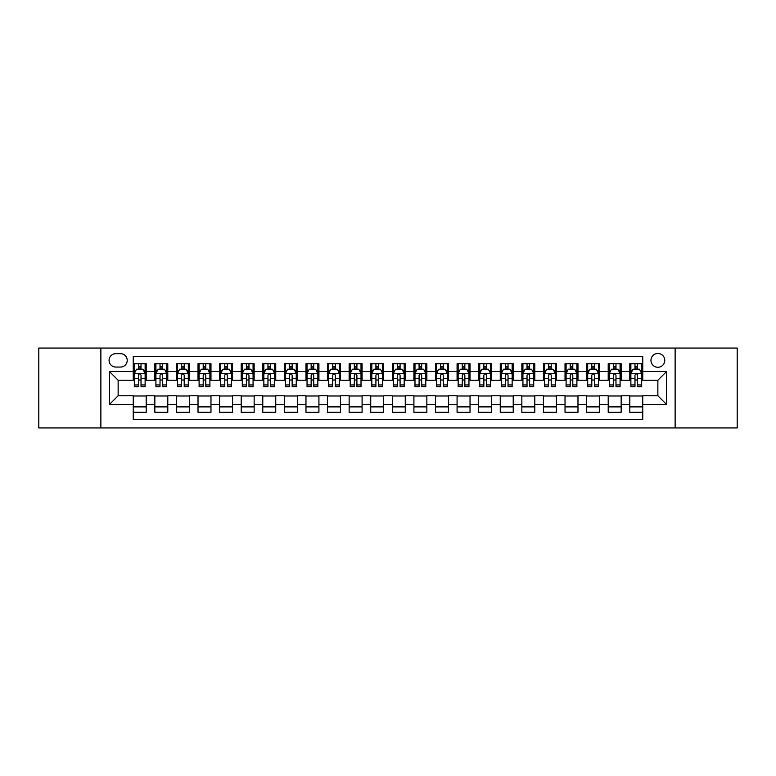 <?xml version="1.0" encoding="UTF-8"?>
<svg xmlns="http://www.w3.org/2000/svg" width="776" height="776" viewBox="0 0 776 776"><rect width="100%" height="100%" fill="white"/><g stroke="black" fill="none" stroke-linecap="round" stroke-linejoin="round"><path stroke-width="1.16" d="M657.864 353.458A6.906 6.906 0 0 0 650.957 360.365A6.906 6.906 0 0 0 657.864 367.271A6.906 6.906 0 0 0 664.77 360.365A6.906 6.906 0 0 0 657.864 353.458M675.13 427.935L737.2 427.935L737.2 348.065L675.13 348.065L675.13 427.935L100.87 427.935L100.87 348.065L38.8 348.065L38.8 427.935L100.87 427.935M642.751 363.711L629.792 363.711L629.792 371.597L621.159 371.597L621.159 380.23L629.792 380.23L629.792 371.597M621.159 371.597L621.159 363.711L608.209 363.711L608.209 371.597L599.567 371.597L599.567 380.23L608.209 380.23L608.209 371.597M599.567 371.597L599.567 363.711L586.617 363.711L586.617 371.597L577.984 371.597L577.984 380.23L586.617 380.23L586.617 371.597M577.984 371.597L577.984 363.711L565.025 363.711L565.025 371.597L556.392 371.597L556.392 380.23L565.025 380.23L565.025 371.597M556.392 371.597L556.392 363.711L543.442 363.711L543.442 371.597L534.8 371.597L534.8 380.23L543.442 380.23L543.442 371.597M534.8 371.597L534.8 363.711L521.85 363.711L521.85 371.597L513.217 371.597L513.217 380.23L521.85 380.23L521.85 371.597M513.217 371.597L513.217 363.711L500.258 363.711L500.258 371.597L491.625 371.597L491.625 380.23L500.258 380.23L500.258 371.597M491.625 371.597L491.625 363.711L478.676 363.711L478.676 371.597L470.033 371.597L470.033 380.23L478.676 380.23L478.676 371.597M470.033 371.597L470.033 363.711L457.083 363.711L457.083 371.597L448.45 371.597L448.45 380.23L457.083 380.23L457.083 371.597M448.45 371.597L448.45 363.711L435.491 363.711L435.491 371.597L426.858 371.597L426.858 380.23L435.491 380.23L435.491 371.597M426.858 371.597L426.858 363.711L413.909 363.711L413.909 371.597L405.276 371.597L405.276 380.23L413.909 380.23L413.909 371.597M405.276 371.597L405.276 363.711L392.316 363.711L392.316 371.597L383.683 371.597L383.683 380.23L392.316 380.23L392.316 371.597M383.683 371.597L383.683 363.711L370.724 363.711L370.724 371.597L362.091 371.597L362.091 380.23L370.724 380.23L370.724 371.597M362.091 371.597L362.091 363.711L349.142 363.711L349.142 371.597L340.509 371.597L340.509 380.23L349.142 380.23L349.142 371.597M340.509 371.597L340.509 363.711L327.55 363.711L327.55 371.597L318.917 371.597L318.917 380.23L327.55 380.23L327.55 371.597M318.917 371.597L318.917 363.711L305.967 363.711L305.967 371.597L297.324 371.597L297.324 380.23L305.967 380.23L305.967 371.597M297.324 371.597L297.324 363.711L284.375 363.711L284.375 371.597L275.742 371.597L275.742 380.23L284.375 380.23L284.375 371.597M275.742 371.597L275.742 363.711L262.783 363.711L262.783 371.597L254.15 371.597L254.15 380.23L262.783 380.23L262.783 371.597M254.15 371.597L254.15 363.711L241.2 363.711L241.2 371.597L232.558 371.597L232.558 380.23L241.2 380.23L241.2 371.597M232.558 371.597L232.558 363.711L219.608 363.711L219.608 371.597L210.975 371.597L210.975 380.23L219.608 380.23L219.608 371.597M210.975 371.597L210.975 363.711L198.016 363.711L198.016 371.597L189.383 371.597L189.383 380.23L198.016 380.23L198.016 371.597M189.383 371.597L189.383 363.711L176.433 363.711L176.433 371.597L167.791 371.597L167.791 380.23L176.433 380.23L176.433 371.597M167.791 371.597L167.791 363.711L154.841 363.711L154.841 380.23L146.208 380.23L146.208 363.711L133.249 363.711M133.249 412.289L146.208 412.289L146.208 395.77L154.841 395.77L154.841 412.289L167.791 412.289L167.791 395.77L176.433 395.77L176.433 404.403L167.791 404.403M176.433 404.403L176.433 412.289L189.383 412.289L189.383 395.77L198.016 395.77L198.016 404.403L189.383 404.403M198.016 404.403L198.016 412.289L210.975 412.289L210.975 395.77L219.608 395.77L219.608 404.403L210.975 404.403M219.608 404.403L219.608 412.289L232.558 412.289L232.558 395.77L241.2 395.77L241.2 404.403L232.558 404.403M241.2 404.403L241.2 412.289L254.15 412.289L254.15 395.77L262.783 395.77L262.783 404.403L254.15 404.403M262.783 404.403L262.783 412.289L275.742 412.289L275.742 395.77L284.375 395.77L284.375 404.403L275.742 404.403M284.375 404.403L284.375 412.289L297.324 412.289L297.324 395.77L305.967 395.77L305.967 404.403L297.324 404.403M305.967 404.403L305.967 412.289L318.917 412.289L318.917 395.77L327.55 395.77L327.55 404.403L318.917 404.403M327.55 404.403L327.55 412.289L340.509 412.289L340.509 395.77L349.142 395.77L349.142 404.403L340.509 404.403M349.142 404.403L349.142 412.289L362.091 412.289L362.091 395.77L370.724 395.77L370.724 404.403L362.091 404.403M370.724 404.403L370.724 412.289L383.683 412.289L383.683 395.77L392.316 395.77L392.316 404.403L383.683 404.403M392.316 404.403L392.316 412.289L405.276 412.289L405.276 395.77L413.909 395.77L413.909 404.403L405.276 404.403M413.909 404.403L413.909 412.289L426.858 412.289L426.858 395.77L435.491 395.77L435.491 404.403L426.858 404.403M435.491 404.403L435.491 412.289L448.45 412.289L448.45 395.77L457.083 395.77L457.083 404.403L448.45 404.403M457.083 404.403L457.083 412.289L470.033 412.289L470.033 395.77L478.676 395.77L478.676 404.403L470.033 404.403M478.676 404.403L478.676 412.289L491.625 412.289L491.625 395.77L500.258 395.77L500.258 404.403L491.625 404.403M500.258 404.403L500.258 412.289L513.217 412.289L513.217 395.77L521.85 395.77L521.85 404.403L513.217 404.403M521.85 404.403L521.85 412.289L534.8 412.289L534.8 395.77L543.442 395.77L543.442 404.403L534.8 404.403M543.442 404.403L543.442 412.289L556.392 412.289L556.392 395.77L565.025 395.77L565.025 404.403L556.392 404.403M565.025 404.403L565.025 412.289L577.984 412.289L577.984 395.77L586.617 395.77L586.617 404.403L577.984 404.403M586.617 404.403L586.617 412.289L599.567 412.289L599.567 395.77L608.209 395.77L608.209 404.403L599.567 404.403M608.209 404.403L608.209 412.289L621.159 412.289L621.159 395.77L629.792 395.77L629.792 404.403L621.159 404.403M115.76 367.058L120.513 367.058A6.693 6.693 0 0 0 127.206 360.365A6.693 6.693 0 0 0 120.513 353.672L115.76 353.672A6.693 6.693 0 0 0 109.076 360.365A6.693 6.693 0 0 0 115.76 367.058M675.13 348.065L100.87 348.065M642.751 371.597L642.751 356.485L133.249 356.485L133.249 380.23L118.136 380.23L118.136 395.77L133.249 395.77L133.249 419.515L642.751 419.515L642.751 395.77L657.864 395.77L657.864 380.23L642.751 380.23L642.751 371.597L666.497 371.597L666.497 404.403L642.751 404.403M133.249 404.403L109.503 404.403L109.503 371.597L133.249 371.597M629.792 404.403L629.792 412.289L642.751 412.289M133.249 369.114L134.335 369.114M138.429 369.114L141.019 369.114M145.122 369.114L146.208 369.114M133.249 380.017L134.335 380.017M138.429 380.017L141.019 380.017M145.122 380.017L146.208 380.017M133.249 395.983L146.208 395.983M133.249 406.886L146.208 406.886M154.841 380.017L155.918 380.017M160.021 380.017L162.611 380.017M166.714 380.017L167.791 380.017M154.841 369.114L155.918 369.114M160.021 369.114L162.611 369.114M166.714 369.114L167.791 369.114M154.841 395.983L167.791 395.983M154.841 406.886L167.791 406.886M176.433 395.983L189.383 395.983M176.433 406.886L189.383 406.886M176.433 369.114L177.51 369.114M181.613 369.114L184.203 369.114M188.306 369.114L189.383 369.114M176.433 380.017L177.51 380.017M181.613 380.017L184.203 380.017M188.306 380.017L189.383 380.017M198.016 395.983L210.975 395.983M198.016 406.886L210.975 406.886M198.016 369.114L199.102 369.114M203.196 369.114L205.786 369.114M209.889 369.114L210.975 369.114M198.016 380.017L199.102 380.017M203.196 380.017L205.786 380.017M209.889 380.017L210.975 380.017M219.608 395.983L232.558 395.983M219.608 406.886L232.558 406.886M219.608 369.114L220.685 369.114M224.788 369.114L227.378 369.114M231.481 369.114L232.558 369.114M219.608 380.017L220.685 380.017M224.788 380.017L227.378 380.017M231.481 380.017L232.558 380.017M241.2 395.983L254.15 395.983M241.2 406.886L254.15 406.886M241.2 369.114L242.277 369.114M246.38 369.114L248.97 369.114M253.073 369.114L254.15 369.114M241.2 380.017L242.277 380.017M246.38 380.017L248.97 380.017M253.073 380.017L254.15 380.017M262.783 395.983L275.742 395.983M262.783 406.886L275.742 406.886M262.783 369.114L263.859 369.114M267.962 369.114L270.552 369.114M274.655 369.114L275.742 369.114M262.783 380.017L263.859 380.017M267.962 380.017L270.552 380.017M274.655 380.017L275.742 380.017M284.375 395.983L297.324 395.983M284.375 406.886L297.324 406.886M284.375 369.114L285.452 369.114M289.555 369.114L292.145 369.114M296.248 369.114L297.324 369.114M284.375 380.017L285.452 380.017M289.555 380.017L292.145 380.017M296.248 380.017L297.324 380.017M305.967 395.983L318.917 395.983M305.967 406.886L318.917 406.886M305.967 369.114L307.044 369.114M311.147 369.114L313.737 369.114M317.84 369.114L318.917 369.114M305.967 380.017L307.044 380.017M311.147 380.017L313.737 380.017M317.84 380.017L318.917 380.017M327.55 395.983L340.509 395.983M327.55 406.886L340.509 406.886M327.55 369.114L328.626 369.114M332.729 369.114L335.319 369.114M339.422 369.114L340.509 369.114M327.55 380.017L328.626 380.017M332.729 380.017L335.319 380.017M339.422 380.017L340.509 380.017M349.142 395.983L362.091 395.983M349.142 406.886L362.091 406.886M349.142 369.114L350.219 369.114M354.322 369.114L356.911 369.114M361.015 369.114L362.091 369.114M349.142 380.017L350.219 380.017M354.322 380.017L356.911 380.017M361.015 380.017L362.091 380.017M370.724 395.983L383.683 395.983M370.724 406.886L383.683 406.886M370.724 369.114L371.811 369.114M375.914 369.114L378.504 369.114M382.607 369.114L383.683 369.114M370.724 380.017L371.811 380.017M375.914 380.017L378.504 380.017M382.607 380.017L383.683 380.017M392.316 395.983L405.276 395.983M392.316 406.886L405.276 406.886M392.316 369.114L393.393 369.114M397.496 369.114L400.086 369.114M404.189 369.114L405.276 369.114M392.316 380.017L393.393 380.017M397.496 380.017L400.086 380.017M404.189 380.017L405.276 380.017M413.909 395.983L426.858 395.983M413.909 406.886L426.858 406.886M413.909 369.114L414.985 369.114M419.089 369.114L421.678 369.114M425.781 369.114L426.858 369.114M413.909 380.017L414.985 380.017M419.089 380.017L421.678 380.017M425.781 380.017L426.858 380.017M435.491 395.983L448.45 395.983M435.491 406.886L448.45 406.886M435.491 369.114L436.578 369.114M440.681 369.114L443.271 369.114M447.374 369.114L448.45 369.114M435.491 380.017L436.578 380.017M440.681 380.017L443.271 380.017M447.374 380.017L448.45 380.017M457.083 395.983L470.033 395.983M457.083 406.886L470.033 406.886M457.083 369.114L458.16 369.114M462.263 369.114L464.853 369.114M468.956 369.114L470.033 369.114M457.083 380.017L458.16 380.017M462.263 380.017L464.853 380.017M468.956 380.017L470.033 380.017M478.676 395.983L491.625 395.983M478.676 406.886L491.625 406.886M478.676 369.114L479.752 369.114M483.855 369.114L486.445 369.114M490.548 369.114L491.625 369.114M478.676 380.017L479.752 380.017M483.855 380.017L486.445 380.017M490.548 380.017L491.625 380.017M500.258 395.983L513.217 395.983M500.258 406.886L513.217 406.886M500.258 369.114L501.344 369.114M505.448 369.114L508.037 369.114M512.141 369.114L513.217 369.114M500.258 380.017L501.344 380.017M505.448 380.017L508.037 380.017M512.141 380.017L513.217 380.017M521.85 395.983L534.8 395.983M521.85 406.886L534.8 406.886M521.85 369.114L522.927 369.114M527.03 369.114L529.62 369.114M533.723 369.114L534.8 369.114M521.85 380.017L522.927 380.017M527.03 380.017L529.62 380.017M533.723 380.017L534.8 380.017M543.442 395.983L556.392 395.983M543.442 406.886L556.392 406.886M543.442 369.114L544.519 369.114M548.622 369.114L551.212 369.114M555.315 369.114L556.392 369.114M543.442 380.017L544.519 380.017M548.622 380.017L551.212 380.017M555.315 380.017L556.392 380.017M565.025 395.983L577.984 395.983M565.025 406.886L577.984 406.886M565.025 369.114L566.111 369.114M570.215 369.114L572.804 369.114M576.898 369.114L577.984 369.114M565.025 380.017L566.111 380.017M570.215 380.017L572.804 380.017M576.898 380.017L577.984 380.017M586.617 395.983L599.567 395.983M586.617 406.886L599.567 406.886M586.617 369.114L587.694 369.114M591.797 369.114L594.387 369.114M598.49 369.114L599.567 369.114M586.617 380.017L587.694 380.017M591.797 380.017L594.387 380.017M598.49 380.017L599.567 380.017M608.209 395.983L621.159 395.983M608.209 406.886L621.159 406.886M608.209 369.114L609.286 369.114M613.389 369.114L615.979 369.114M620.082 369.114L621.159 369.114M608.209 380.017L609.286 380.017M613.389 380.017L615.979 380.017M620.082 380.017L621.159 380.017M629.792 395.983L642.751 395.983M629.792 406.886L642.751 406.886M629.792 369.114L630.878 369.114M634.981 369.114L637.571 369.114M641.665 369.114L642.751 369.114M629.792 380.017L630.878 380.017M634.981 380.017L637.571 380.017M641.665 380.017L642.751 380.017M118.136 380.23L109.503 371.597M118.136 395.77L109.503 404.403M666.497 371.597L657.864 380.23M666.497 404.403L657.864 395.77M141.019 366.514L138.429 366.514M145.122 384.945L141.019 384.945L141.019 386.7L145.122 386.7L145.122 373.537L142.968 369.221L136.489 369.221L134.335 373.537L134.335 386.7L138.429 386.7L138.429 384.945L134.335 384.945M134.335 373.537L134.335 363.711M145.122 373.537L145.122 363.711M138.429 369.221L138.429 363.711M141.019 363.711L141.019 369.221M141.019 384.945L141.019 375.157C140.165 373.489 139.302 373.489 138.429 375.157L138.429 384.945M162.611 366.514L160.021 366.514M166.714 384.945L162.611 384.945L162.611 386.7L166.714 386.7L166.714 373.537L164.551 369.221L158.081 369.221L155.918 373.537L155.918 386.7L160.021 386.7L160.021 384.945L155.918 384.945M155.918 373.537L155.918 363.711M166.714 373.537L166.714 363.711M160.021 369.221L160.021 363.711M162.611 363.711L162.611 369.221M162.611 384.945L162.611 375.157C161.748 373.489 160.884 373.489 160.021 375.157L160.021 384.945M184.203 366.514L181.613 366.514M188.306 384.945L184.203 384.945L184.203 386.7L188.306 386.7L188.306 373.537L186.143 369.221L179.663 369.221L177.51 373.537L177.51 386.7L181.613 386.7L181.613 384.945L177.51 384.945M177.51 373.537L177.51 363.711M188.306 373.537L188.306 363.711M181.613 369.221L181.613 363.711M184.203 363.711L184.203 369.221M184.203 384.945L184.203 375.157C183.34 373.489 182.476 373.489 181.613 375.157L181.613 384.945M205.786 366.514L203.196 366.514M209.889 384.945L205.786 384.945L205.786 386.7L209.889 386.7L209.889 373.537L207.735 369.221L201.256 369.221L199.102 373.537L199.102 386.7L203.196 386.7L203.196 384.945L199.102 384.945M199.102 373.537L199.102 363.711M209.889 373.537L209.889 363.711M203.196 369.221L203.196 363.711M205.786 363.711L205.786 369.221M205.786 384.945L205.786 375.157C204.932 373.489 204.069 373.489 203.196 375.157L203.196 384.945M227.378 366.514L224.788 366.514M231.481 384.945L227.378 384.945L227.378 386.7L231.481 386.7L231.481 373.537L229.318 369.221L222.848 369.221L220.685 373.537L220.685 386.7L224.788 386.7L224.788 384.945L220.685 384.945M220.685 373.537L220.685 363.711M231.481 373.537L231.481 363.711M224.788 369.221L224.788 363.711M227.378 363.711L227.378 369.221M227.378 384.945L227.378 375.157C226.514 373.489 225.651 373.489 224.788 375.157L224.788 384.945M248.97 366.514L246.38 366.514M253.073 384.945L248.97 384.945L248.97 386.7L253.073 386.7L253.073 373.537L250.91 369.221L244.43 369.221L242.277 373.537L242.277 386.7L246.38 386.7L246.38 384.945L242.277 384.945M242.277 373.537L242.277 363.711M253.073 373.537L253.073 363.711M246.38 369.221L246.38 363.711M248.97 363.711L248.97 369.221M248.97 384.945L248.97 375.157C248.107 373.489 247.243 373.489 246.38 375.157L246.38 384.945M270.552 366.514L267.962 366.514M274.655 384.945L270.552 384.945L270.552 386.7L274.655 386.7L274.655 373.537L272.502 369.221L266.022 369.221L263.859 373.537L263.859 386.7L267.962 386.7L267.962 384.945L263.859 384.945M263.859 373.537L263.859 363.711M274.655 373.537L274.655 363.711M267.962 369.221L267.962 363.711M270.552 363.711L270.552 369.221M270.552 384.945L270.552 375.157C269.699 373.489 268.826 373.489 267.962 375.157L267.962 384.945M292.145 366.514L289.555 366.514M296.248 384.945L292.145 384.945L292.145 386.7L296.248 386.7L296.248 373.537L294.085 369.221L287.615 369.221L285.452 373.537L285.452 386.7L289.555 386.7L289.555 384.945L285.452 384.945M285.452 373.537L285.452 363.711M296.248 373.537L296.248 363.711M289.555 369.221L289.555 363.711M292.145 363.711L292.145 369.221M292.145 384.945L292.145 375.157C291.281 373.489 290.418 373.489 289.555 375.157L289.555 384.945M313.737 366.514L311.147 366.514M317.84 384.945L313.737 384.945L313.737 386.7L317.84 386.7L317.84 373.537L315.677 369.221L309.197 369.221L307.044 373.537L307.044 386.7L311.147 386.7L311.147 384.945L307.044 384.945M307.044 373.537L307.044 363.711M317.84 373.537L317.84 363.711M311.147 369.221L311.147 363.711M313.737 363.711L313.737 369.221M313.737 384.945L313.737 375.157C312.873 373.489 312.01 373.489 311.147 375.157L311.147 384.945M335.319 366.514L332.729 366.514M339.422 384.945L335.319 384.945L335.319 386.7L339.422 386.7L339.422 373.537L337.269 369.221L330.789 369.221L328.626 373.537L328.626 386.7L332.729 386.7L332.729 384.945L328.626 384.945M328.626 373.537L328.626 363.711M339.422 373.537L339.422 363.711M332.729 369.221L332.729 363.711M335.319 363.711L335.319 369.221M335.319 384.945L335.319 375.157C334.456 373.489 333.593 373.489 332.729 375.157L332.729 384.945M356.911 366.514L354.322 366.514M361.015 384.945L356.911 384.945L356.911 386.7L361.015 386.7L361.015 373.537L358.851 369.221L352.382 369.221L350.219 373.537L350.219 386.7L354.322 386.7L354.322 384.945L350.219 384.945M350.219 373.537L350.219 363.711M361.015 373.537L361.015 363.711M354.322 369.221L354.322 363.711M356.911 363.711L356.911 369.221M356.911 384.945L356.911 375.157C356.048 373.489 355.185 373.489 354.322 375.157L354.322 384.945M378.504 366.514L375.914 366.514M382.607 384.945L378.504 384.945L378.504 386.7L382.607 386.7L382.607 373.537L380.444 369.221L373.964 369.221L371.811 373.537L371.811 386.7L375.914 386.7L375.914 384.945L371.811 384.945M371.811 373.537L371.811 363.711M382.607 373.537L382.607 363.711M375.914 369.221L375.914 363.711M378.504 363.711L378.504 369.221M378.504 384.945L378.504 375.157C377.64 373.489 376.777 373.489 375.914 375.157L375.914 384.945M400.086 366.514L397.496 366.514M404.189 384.945L400.086 384.945L400.086 386.7L404.189 386.7L404.189 373.537L402.036 369.221L395.556 369.221L393.393 373.537L393.393 386.7L397.496 386.7L397.496 384.945L393.393 384.945M393.393 373.537L393.393 363.711M404.189 373.537L404.189 363.711M397.496 369.221L397.496 363.711M400.086 363.711L400.086 369.221M400.086 384.945L400.086 375.157C399.223 373.489 398.36 373.489 397.496 375.157L397.496 384.945M421.678 366.514L419.089 366.514M425.781 384.945L421.678 384.945L421.678 386.7L425.781 386.7L425.781 373.537L423.618 369.221L417.149 369.221L414.985 373.537L414.985 386.7L419.089 386.7L419.089 384.945L414.985 384.945M414.985 373.537L414.985 363.711M425.781 373.537L425.781 363.711M419.089 369.221L419.089 363.711M421.678 363.711L421.678 369.221M421.678 384.945L421.678 375.157C420.815 373.489 419.952 373.489 419.089 375.157L419.089 384.945M443.271 366.514L440.681 366.514M447.374 384.945L443.271 384.945L443.271 386.7L447.374 386.7L447.374 373.537L445.211 369.221L438.731 369.221L436.578 373.537L436.578 386.7L440.681 386.7L440.681 384.945L436.578 384.945M436.578 373.537L436.578 363.711M447.374 373.537L447.374 363.711M440.681 369.221L440.681 363.711M443.271 363.711L443.271 369.221M443.271 384.945L443.271 375.157C442.407 373.489 441.544 373.489 440.681 375.157L440.681 384.945M464.853 366.514L462.263 366.514M468.956 384.945L464.853 384.945L464.853 386.7L468.956 386.7L468.956 373.537L466.803 369.221L460.323 369.221L458.16 373.537L458.16 386.7L462.263 386.7L462.263 384.945L458.16 384.945M458.16 373.537L458.16 363.711M468.956 373.537L468.956 363.711M462.263 369.221L462.263 363.711M464.853 363.711L464.853 369.221M464.853 384.945L464.853 375.157C463.99 373.489 463.126 373.489 462.263 375.157L462.263 384.945M486.445 366.514L483.855 366.514M490.548 384.945L486.445 384.945L486.445 386.7L490.548 386.7L490.548 373.537L488.385 369.221L481.915 369.221L479.752 373.537L479.752 386.7L483.855 386.7L483.855 384.945L479.752 384.945M479.752 373.537L479.752 363.711M490.548 373.537L490.548 363.711M483.855 369.221L483.855 363.711M486.445 363.711L486.445 369.221M486.445 384.945L486.445 375.157C485.582 373.489 484.719 373.489 483.855 375.157L483.855 384.945M508.037 366.514L505.448 366.514M512.141 384.945L508.037 384.945L508.037 386.7L512.141 386.7L512.141 373.537L509.977 369.221L503.498 369.221L501.344 373.537L501.344 386.7L505.448 386.7L505.448 384.945L501.344 384.945M501.344 373.537L501.344 363.711M512.141 373.537L512.141 363.711M505.448 369.221L505.448 363.711M508.037 363.711L508.037 369.221M508.037 384.945L508.037 375.157C507.174 373.489 506.311 373.489 505.448 375.157L505.448 384.945M529.62 366.514L527.03 366.514M533.723 384.945L529.62 384.945L529.62 386.7L533.723 386.7L533.723 373.537L531.57 369.221L525.09 369.221L522.927 373.537L522.927 386.7L527.03 386.7L527.03 384.945L522.927 384.945M522.927 373.537L522.927 363.711M533.723 373.537L533.723 363.711M527.03 369.221L527.03 363.711M529.62 363.711L529.62 369.221M529.62 384.945L529.62 375.157C528.757 373.489 527.893 373.489 527.03 375.157L527.03 384.945M551.212 366.514L548.622 366.514M555.315 384.945L551.212 384.945L551.212 386.7L555.315 386.7L555.315 373.537L553.152 369.221L546.682 369.221L544.519 373.537L544.519 386.7L548.622 386.7L548.622 384.945L544.519 384.945M544.519 373.537L544.519 363.711M555.315 373.537L555.315 363.711M548.622 369.221L548.622 363.711M551.212 363.711L551.212 369.221M551.212 384.945L551.212 375.157C550.349 373.489 549.486 373.489 548.622 375.157L548.622 384.945M572.804 366.514L570.215 366.514M576.898 384.945L572.804 384.945L572.804 386.7L576.898 386.7L576.898 373.537L574.744 369.221L568.265 369.221L566.111 373.537L566.111 386.7L570.215 386.7L570.215 384.945L566.111 384.945M566.111 373.537L566.111 363.711M576.898 373.537L576.898 363.711M570.215 369.221L570.215 363.711M572.804 363.711L572.804 369.221M572.804 384.945L572.804 375.157C571.941 373.489 571.078 373.489 570.215 375.157L570.215 384.945M594.387 366.514L591.797 366.514M598.49 384.945L594.387 384.945L594.387 386.7L598.49 386.7L598.49 373.537L596.337 369.221L589.857 369.221L587.694 373.537L587.694 386.7L591.797 386.7L591.797 384.945L587.694 384.945M587.694 373.537L587.694 363.711M598.49 373.537L598.49 363.711M591.797 369.221L591.797 363.711M594.387 363.711L594.387 369.221M594.387 384.945L594.387 375.157C593.524 373.489 592.66 373.489 591.797 375.157L591.797 384.945M615.979 366.514L613.389 366.514M620.082 384.945L615.979 384.945L615.979 386.7L620.082 386.7L620.082 373.537L617.919 369.221L611.449 369.221L609.286 373.537L609.286 386.7L613.389 386.7L613.389 384.945L609.286 384.945M609.286 373.537L609.286 363.711M620.082 373.537L620.082 363.711M613.389 369.221L613.389 363.711M615.979 363.711L615.979 369.221M615.979 384.945L615.979 375.157C615.116 373.489 614.252 373.489 613.389 375.157L613.389 384.945M637.571 366.514L634.981 366.514M641.665 384.945L637.571 384.945L637.571 386.7L641.665 386.7L641.665 373.537L639.511 369.221L633.032 369.221L630.878 373.537L630.878 386.7L634.981 386.7L634.981 384.945L630.878 384.945M630.878 373.537L630.878 363.711M641.665 373.537L641.665 363.711M634.981 369.221L634.981 363.711M637.571 363.711L637.571 369.221M637.571 384.945L637.571 375.157C636.708 373.489 635.845 373.489 634.981 375.157L634.981 384.945M154.841 404.403L146.208 404.403M154.841 371.597L146.208 371.597M145.073 373.431L134.384 373.431M134.335 370.404L135.897 370.404M143.56 370.404L145.122 370.404M138.429 378.542L134.335 378.542M145.122 378.542L141.019 378.542M141.019 367.892L138.429 367.892M166.656 373.431L155.976 373.431M155.918 370.404L157.489 370.404M165.152 370.404L166.714 370.404M160.021 378.542L155.918 378.542M166.714 378.542L162.611 378.542M162.611 367.892L160.021 367.892M188.248 373.431L177.559 373.431M177.51 370.404L179.072 370.404M186.735 370.404L188.306 370.404M181.613 378.542L177.51 378.542M188.306 378.542L184.203 378.542M184.203 367.892L181.613 367.892M209.84 373.431L199.151 373.431M199.102 370.404L200.664 370.404M208.327 370.404L209.889 370.404M203.196 378.542L199.102 378.542M209.889 378.542L205.786 378.542M205.786 367.892L203.196 367.892M231.423 373.431L220.743 373.431M220.685 370.404L222.246 370.404M229.919 370.404L231.481 370.404M224.788 378.542L220.685 378.542M231.481 378.542L227.378 378.542M227.378 367.892L224.788 367.892M253.015 373.431L242.325 373.431M242.277 370.404L243.839 370.404M251.502 370.404L253.073 370.404M246.38 378.542L242.277 378.542M253.073 378.542L248.97 378.542M248.97 367.892L246.38 367.892M274.607 373.431L263.918 373.431M263.859 370.404L265.431 370.404M273.094 370.404L274.655 370.404M267.962 378.542L263.859 378.542M274.655 378.542L270.552 378.542M270.552 367.892L267.962 367.892M296.19 373.431L285.51 373.431M285.452 370.404L287.013 370.404M294.686 370.404L296.248 370.404M289.555 378.542L285.452 378.542M296.248 378.542L292.145 378.542M292.145 367.892L289.555 367.892M317.782 373.431L307.092 373.431M307.044 370.404L308.605 370.404M316.269 370.404L317.84 370.404M311.147 378.542L307.044 378.542M317.84 378.542L313.737 378.542M313.737 367.892L311.147 367.892M339.374 373.431L328.685 373.431M328.626 370.404L330.198 370.404M337.861 370.404L339.422 370.404M332.729 378.542L328.626 378.542M339.422 378.542L335.319 378.542M335.319 367.892L332.729 367.892M360.956 373.431L350.277 373.431M350.219 370.404L351.78 370.404M359.453 370.404L361.015 370.404M354.322 378.542L350.219 378.542M361.015 378.542L356.911 378.542M356.911 367.892L354.322 367.892M382.549 373.431L371.859 373.431M371.811 370.404L373.372 370.404M381.035 370.404L382.607 370.404M375.914 378.542L371.811 378.542M382.607 378.542L378.504 378.542M378.504 367.892L375.914 367.892M404.141 373.431L393.451 373.431M393.393 370.404L394.965 370.404M402.628 370.404L404.189 370.404M397.496 378.542L393.393 378.542M404.189 378.542L400.086 378.542M400.086 367.892L397.496 367.892M425.723 373.431L415.044 373.431M414.985 370.404L416.547 370.404M424.22 370.404L425.781 370.404M419.089 378.542L414.985 378.542M425.781 378.542L421.678 378.542M421.678 367.892L419.089 367.892M447.315 373.431L436.626 373.431M436.578 370.404L438.139 370.404M445.802 370.404L447.374 370.404M440.681 378.542L436.578 378.542M447.374 378.542L443.271 378.542M443.271 367.892L440.681 367.892M468.908 373.431L458.218 373.431M458.16 370.404L459.731 370.404M467.394 370.404L468.956 370.404M462.263 378.542L458.16 378.542M468.956 378.542L464.853 378.542M464.853 367.892L462.263 367.892M490.49 373.431L479.81 373.431M479.752 370.404L481.314 370.404M488.987 370.404L490.548 370.404M483.855 378.542L479.752 378.542M490.548 378.542L486.445 378.542M486.445 367.892L483.855 367.892M512.082 373.431L501.393 373.431M501.344 370.404L502.906 370.404M510.569 370.404L512.141 370.404M505.448 378.542L501.344 378.542M512.141 378.542L508.037 378.542M508.037 367.892L505.448 367.892M533.675 373.431L522.985 373.431M522.927 370.404L524.498 370.404M532.161 370.404L533.723 370.404M527.03 378.542L522.927 378.542M533.723 378.542L529.62 378.542M529.62 367.892L527.03 367.892M555.257 373.431L544.577 373.431M544.519 370.404L546.081 370.404M553.754 370.404L555.315 370.404M548.622 378.542L544.519 378.542M555.315 378.542L551.212 378.542M551.212 367.892L548.622 367.892M576.849 373.431L566.16 373.431M566.111 370.404L567.673 370.404M575.336 370.404L576.898 370.404M570.215 378.542L566.111 378.542M576.898 378.542L572.804 378.542M572.804 367.892L570.215 367.892M598.442 373.431L587.752 373.431M587.694 370.404L589.265 370.404M596.928 370.404L598.49 370.404M591.797 378.542L587.694 378.542M598.49 378.542L594.387 378.542M594.387 367.892L591.797 367.892M620.024 373.431L609.344 373.431M609.286 370.404L610.848 370.404M618.511 370.404L620.082 370.404M613.389 378.542L609.286 378.542M620.082 378.542L615.979 378.542M615.979 367.892L613.389 367.892M641.616 373.431L630.927 373.431M630.878 370.404L632.44 370.404M640.103 370.404L641.665 370.404M634.981 378.542L630.878 378.542M641.665 378.542L637.571 378.542M637.571 367.892L634.981 367.892"/></g></svg>
